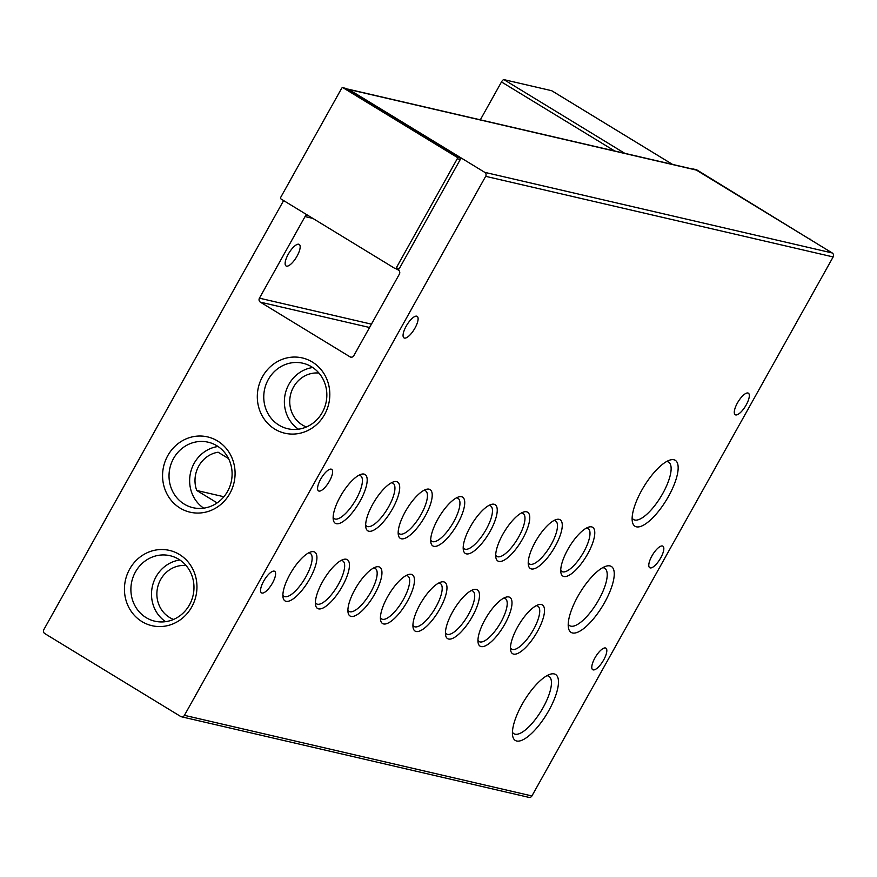 <?xml version="1.0" encoding="UTF-8"?>
<svg xmlns="http://www.w3.org/2000/svg" width="877" height="877" viewBox="0 0 877 877"><rect width="100%" height="100%" fill="white"/><g stroke="black" fill="none" stroke-linecap="round" stroke-linejoin="round"><path stroke-width="1.32" d="M737.436 402.949A12.629 4.286 -58.6 0 1 748.377 393.181A12.629 4.286 -58.6 0 1 746.174 404.977A12.629 4.286 -58.6 0 1 735.222 414.744A12.629 4.286 -58.6 0 1 737.436 402.949M651.94 555.93A12.629 4.286 -58.6 0 1 662.88 546.163A12.629 4.286 -58.6 0 1 660.677 557.958A12.629 4.286 -58.6 0 1 649.725 567.726A12.629 4.286 -58.6 0 1 651.94 555.93M594.935 657.914A12.629 4.286 -58.6 0 1 605.886 648.147A12.629 4.286 -58.6 0 1 603.672 659.942A12.629 4.286 -58.6 0 1 592.731 669.71A12.629 4.286 -58.6 0 1 594.935 657.914M263.714 581.078A12.629 4.286 -58.6 0 1 274.665 571.311A12.629 4.286 -58.6 0 1 272.451 583.106A12.629 4.286 -58.6 0 1 261.51 592.874A12.629 4.286 -58.6 0 1 263.714 581.078M320.719 479.094A12.629 4.286 -58.6 0 1 331.659 469.327A12.629 4.286 -58.6 0 1 329.456 481.122A12.629 4.286 -58.6 0 1 318.504 490.89A12.629 4.286 -58.6 0 1 320.719 479.094M406.215 326.112A12.629 4.286 -58.6 0 1 417.156 316.345A12.629 4.286 -58.6 0 1 414.953 328.141A12.629 4.286 -58.6 0 1 404.012 337.908A12.629 4.286 -58.6 0 1 406.215 326.112M641.778 490.21A38.643 13.111 -58.6 0 1 669.875 460.074A38.643 13.111 -58.6 0 1 668.504 496.404A38.643 13.111 -58.6 0 1 632.339 521.618A38.643 13.111 -58.6 0 1 641.778 490.21M632.131 518A33.611 11.401 121.4 0 0 633.6 519.546A33.611 11.401 121.4 0 0 662.727 493.543A33.611 11.401 121.4 0 0 668.603 462.146A33.611 11.401 121.4 0 0 666.564 461.543M577.855 596.349A38.643 13.111 -58.6 0 1 605.963 566.224A38.643 13.111 -58.6 0 1 604.593 602.554A38.643 13.111 -58.6 0 1 568.428 627.757A38.643 13.111 -58.6 0 1 577.855 596.349M568.219 624.15A33.611 11.401 121.4 0 0 569.688 625.685A33.611 11.401 121.4 0 0 598.816 599.682A33.611 11.401 121.4 0 0 604.692 568.285A33.611 11.401 121.4 0 0 602.652 567.693M522.078 704.384A38.643 13.111 -58.6 0 1 550.175 674.249A38.643 13.111 -58.6 0 1 548.816 710.578A38.643 13.111 -58.6 0 1 512.639 735.792A38.643 13.111 -58.6 0 1 522.078 704.384M512.431 732.174A33.611 11.401 121.4 0 0 513.9 733.72A33.611 11.401 121.4 0 0 543.038 707.717A33.611 11.401 121.4 0 0 548.914 676.32A33.611 11.401 121.4 0 0 546.864 675.718M513.626 654.11A28.568 9.691 -58.6 0 1 510.622 650.241A28.568 9.691 -58.6 0 1 519.206 624.26A28.568 9.691 -58.6 0 1 538.379 604.735A28.568 9.691 -58.6 0 1 541.35 604.505A28.568 9.691 -58.6 0 1 537.371 631.604A28.568 9.691 -58.6 0 1 513.626 654.11M510.469 647.818A25.159 8.54 121.4 0 0 511.642 649.112A25.159 8.54 121.4 0 0 512.541 649.473A25.159 8.54 121.4 0 0 532.756 630.87A25.159 8.54 121.4 0 0 537.842 606.16A25.159 8.54 121.4 0 0 536.954 605.799A25.159 8.54 121.4 0 0 536.154 605.7M481.111 646.568A28.568 9.691 -58.6 0 1 478.108 642.698A28.568 9.691 -58.6 0 1 486.702 616.717A28.568 9.691 -58.6 0 1 505.865 597.193A28.568 9.691 -58.6 0 1 508.835 596.963A28.568 9.691 -58.6 0 1 504.856 624.062A28.568 9.691 -58.6 0 1 481.111 646.568M477.954 640.276A25.159 8.54 121.4 0 0 479.127 641.569A25.159 8.54 121.4 0 0 480.026 641.931A25.159 8.54 121.4 0 0 500.241 623.328A25.159 8.54 121.4 0 0 505.327 598.618A25.159 8.54 121.4 0 0 504.439 598.257A25.159 8.54 121.4 0 0 503.639 598.158M448.596 639.026A28.568 9.691 -58.6 0 1 445.593 635.156A28.568 9.691 -58.6 0 1 454.187 609.175A28.568 9.691 -58.6 0 1 473.35 589.651A28.568 9.691 -58.6 0 1 476.321 589.421A28.568 9.691 -58.6 0 1 472.341 616.52A28.568 9.691 -58.6 0 1 448.596 639.026M445.439 632.734A25.159 8.54 121.4 0 0 446.612 634.027A25.159 8.54 121.4 0 0 447.511 634.389A25.159 8.54 121.4 0 0 467.726 615.786A25.159 8.54 121.4 0 0 472.824 591.076A25.159 8.54 121.4 0 0 471.925 590.714A25.159 8.54 121.4 0 0 471.124 590.616M416.082 631.484A28.568 9.691 -58.6 0 1 413.089 627.614A28.568 9.691 -58.6 0 1 421.673 601.633A28.568 9.691 -58.6 0 1 440.846 582.109A28.568 9.691 -58.6 0 1 443.806 581.879A28.568 9.691 -58.6 0 1 439.826 608.978A28.568 9.691 -58.6 0 1 416.082 631.484M412.924 625.191A25.159 8.54 121.4 0 0 414.108 626.485A25.159 8.54 121.4 0 0 414.996 626.847A25.159 8.54 121.4 0 0 435.211 608.243A25.159 8.54 121.4 0 0 440.309 583.534A25.159 8.54 121.4 0 0 439.41 583.172A25.159 8.54 121.4 0 0 438.621 583.073M383.578 623.942A28.568 9.691 -58.6 0 1 380.574 620.072A28.568 9.691 -58.6 0 1 389.158 594.091A28.568 9.691 -58.6 0 1 408.331 574.567A28.568 9.691 -58.6 0 1 411.302 574.336A28.568 9.691 -58.6 0 1 407.323 601.436A28.568 9.691 -58.6 0 1 383.578 623.942M380.41 617.649A25.159 8.54 121.4 0 0 381.594 618.943A25.159 8.54 121.4 0 0 382.493 619.305A25.159 8.54 121.4 0 0 402.696 600.701A25.159 8.54 121.4 0 0 407.794 575.992A25.159 8.54 121.4 0 0 406.895 575.63A25.159 8.54 121.4 0 0 406.106 575.531M351.063 616.399A28.568 9.691 -58.6 0 1 348.059 612.53A28.568 9.691 -58.6 0 1 356.643 586.549A28.568 9.691 -58.6 0 1 375.816 567.024A28.568 9.691 -58.6 0 1 378.787 566.794A28.568 9.691 -58.6 0 1 374.808 593.893A28.568 9.691 -58.6 0 1 351.063 616.399M347.906 610.107A25.159 8.54 121.4 0 0 349.079 611.401A25.159 8.54 121.4 0 0 349.978 611.762A25.159 8.54 121.4 0 0 370.193 593.159A25.159 8.54 121.4 0 0 375.279 568.449A25.159 8.54 121.4 0 0 374.391 568.088A25.159 8.54 121.4 0 0 373.591 567.989M318.548 608.857A28.568 9.691 -58.6 0 1 315.545 604.987A28.568 9.691 -58.6 0 1 324.139 579.006A28.568 9.691 -58.6 0 1 343.302 559.482A28.568 9.691 -58.6 0 1 346.272 559.252A28.568 9.691 -58.6 0 1 342.293 586.351A28.568 9.691 -58.6 0 1 318.548 608.857M315.391 602.565A25.159 8.54 121.4 0 0 316.564 603.858A25.159 8.54 121.4 0 0 317.463 604.22A25.159 8.54 121.4 0 0 337.678 585.617A25.159 8.54 121.4 0 0 342.775 560.907A25.159 8.54 121.4 0 0 341.877 560.546A25.159 8.54 121.4 0 0 341.076 560.447M286.034 601.315A28.568 9.691 -58.6 0 1 283.041 597.445A28.568 9.691 -58.6 0 1 291.624 571.464A28.568 9.691 -58.6 0 1 310.787 551.94A28.568 9.691 -58.6 0 1 313.758 551.71A28.568 9.691 -58.6 0 1 309.778 578.809A28.568 9.691 -58.6 0 1 286.034 601.315M282.876 595.023A25.159 8.54 121.4 0 0 284.06 596.316A25.159 8.54 121.4 0 0 284.948 596.678A25.159 8.54 121.4 0 0 305.163 578.075A25.159 8.54 121.4 0 0 310.261 553.365A25.159 8.54 121.4 0 0 309.362 553.003A25.159 8.54 121.4 0 0 308.561 552.905M563.889 576.485A28.568 9.691 -58.6 0 1 560.896 572.615A28.568 9.691 -58.6 0 1 569.48 546.634A28.568 9.691 -58.6 0 1 588.653 527.11A28.568 9.691 -58.6 0 1 591.613 526.88A28.568 9.691 -58.6 0 1 587.634 553.979A28.568 9.691 -58.6 0 1 563.889 576.485M560.732 570.193A25.159 8.54 121.4 0 0 561.916 571.486A25.159 8.54 121.4 0 0 562.804 571.848A25.159 8.54 121.4 0 0 583.019 553.244A25.159 8.54 121.4 0 0 588.116 528.535A25.159 8.54 121.4 0 0 587.217 528.173A25.159 8.54 121.4 0 0 586.428 528.075M531.385 568.943A28.568 9.691 -58.6 0 1 528.382 565.073A28.568 9.691 -58.6 0 1 536.965 539.092A28.568 9.691 -58.6 0 1 556.139 519.568A28.568 9.691 -58.6 0 1 559.109 519.337A28.568 9.691 -58.6 0 1 555.13 546.437A28.568 9.691 -58.6 0 1 531.385 568.943M528.217 562.65A25.159 8.54 121.4 0 0 529.401 563.944A25.159 8.54 121.4 0 0 530.3 564.306A25.159 8.54 121.4 0 0 550.504 545.702A25.159 8.54 121.4 0 0 555.601 520.993A25.159 8.54 121.4 0 0 554.713 520.631A25.159 8.54 121.4 0 0 553.913 520.532M498.87 561.401A28.568 9.691 -58.6 0 1 495.867 557.531A28.568 9.691 -58.6 0 1 504.45 531.55A28.568 9.691 -58.6 0 1 523.624 512.025A28.568 9.691 -58.6 0 1 526.595 511.795A28.568 9.691 -58.6 0 1 522.615 538.895A28.568 9.691 -58.6 0 1 498.87 561.401M495.713 555.108A25.159 8.54 121.4 0 0 496.886 556.402A25.159 8.54 121.4 0 0 497.785 556.763A25.159 8.54 121.4 0 0 518 538.16A25.159 8.54 121.4 0 0 523.087 513.451A25.159 8.54 121.4 0 0 522.199 513.089A25.159 8.54 121.4 0 0 521.398 512.99M466.356 553.858A28.568 9.691 -58.6 0 1 463.352 549.989A28.568 9.691 -58.6 0 1 471.947 524.007A28.568 9.691 -58.6 0 1 491.109 504.483A28.568 9.691 -58.6 0 1 494.08 504.253A28.568 9.691 -58.6 0 1 490.1 531.352A28.568 9.691 -58.6 0 1 466.356 553.858M463.199 547.566A25.159 8.54 121.4 0 0 464.372 548.859A25.159 8.54 121.4 0 0 465.27 549.221A25.159 8.54 121.4 0 0 485.485 530.618A25.159 8.54 121.4 0 0 490.583 505.908A25.159 8.54 121.4 0 0 489.684 505.547A25.159 8.54 121.4 0 0 488.884 505.448M433.841 546.316A28.568 9.691 -58.6 0 1 430.848 542.446A28.568 9.691 -58.6 0 1 439.432 516.465A28.568 9.691 -58.6 0 1 458.594 496.941A28.568 9.691 -58.6 0 1 461.565 496.711A28.568 9.691 -58.6 0 1 457.586 523.81A28.568 9.691 -58.6 0 1 433.841 546.316M430.684 540.024A25.159 8.54 121.4 0 0 431.868 541.317A25.159 8.54 121.4 0 0 432.756 541.679A25.159 8.54 121.4 0 0 452.97 523.076A25.159 8.54 121.4 0 0 458.068 498.366A25.159 8.54 121.4 0 0 457.169 498.004A25.159 8.54 121.4 0 0 456.369 497.906M401.326 538.774A28.568 9.691 -58.6 0 1 398.333 534.904A28.568 9.691 -58.6 0 1 406.917 508.923A28.568 9.691 -58.6 0 1 426.09 489.399A28.568 9.691 -58.6 0 1 429.05 489.169A28.568 9.691 -58.6 0 1 425.082 516.257A28.568 9.691 -58.6 0 1 401.326 538.774M398.169 532.482A25.159 8.54 121.4 0 0 399.353 533.775A25.159 8.54 121.4 0 0 400.241 534.137A25.159 8.54 121.4 0 0 420.456 515.533A25.159 8.54 121.4 0 0 425.553 490.824A25.159 8.54 121.4 0 0 424.654 490.462A25.159 8.54 121.4 0 0 423.865 490.364M368.822 531.232A28.568 9.691 -58.6 0 1 365.819 527.362A28.568 9.691 -58.6 0 1 374.402 501.381A28.568 9.691 -58.6 0 1 393.576 481.857A28.568 9.691 -58.6 0 1 396.547 481.626A28.568 9.691 -58.6 0 1 392.567 508.715A28.568 9.691 -58.6 0 1 368.822 531.232M365.665 524.939A25.159 8.54 121.4 0 0 366.838 526.233A25.159 8.54 121.4 0 0 367.737 526.595A25.159 8.54 121.4 0 0 387.952 507.991A25.159 8.54 121.4 0 0 393.039 483.271A25.159 8.54 121.4 0 0 392.151 482.909A25.159 8.54 121.4 0 0 391.35 482.821M336.308 523.69A28.568 9.691 -58.6 0 1 333.304 519.82A28.568 9.691 -58.6 0 1 341.898 493.839A28.568 9.691 -58.6 0 1 361.061 474.314A28.568 9.691 -58.6 0 1 364.032 474.084A28.568 9.691 -58.6 0 1 360.052 501.173A28.568 9.691 -58.6 0 1 336.308 523.69M333.15 517.397A25.159 8.54 121.4 0 0 334.323 518.691A25.159 8.54 121.4 0 0 335.222 519.052A25.159 8.54 121.4 0 0 355.437 500.449A25.159 8.54 121.4 0 0 360.524 475.729A25.159 8.54 121.4 0 0 359.636 475.367A25.159 8.54 121.4 0 0 358.836 475.279M274.819 429.116A38.643 36.121 -76.9 0 0 324.6 414.503A38.643 36.121 -76.9 0 0 312.311 362.026A38.643 36.121 -76.9 0 0 262.53 376.639A38.643 36.121 -76.9 0 0 274.819 429.116M278.996 425.159A33.611 31.429 -76.9 0 0 287.711 428.721A33.611 31.429 -76.9 0 0 324.435 407.893A33.611 31.429 -76.9 0 0 311.609 366.794A33.611 31.429 -76.9 0 0 302.894 363.231A33.611 31.429 -76.9 0 0 266.17 384.06A33.611 31.429 -76.9 0 0 278.996 425.159M141.942 621.585A38.643 36.121 -76.9 0 0 191.734 606.972A38.643 36.121 -76.9 0 0 179.445 554.494A38.643 36.121 -76.9 0 0 129.664 569.107A38.643 36.121 -76.9 0 0 141.942 621.585M146.13 617.627A33.611 31.429 -76.9 0 0 154.834 621.19A33.611 31.429 -76.9 0 0 191.57 600.361A33.611 31.429 -76.9 0 0 178.744 559.263A33.611 31.429 -76.9 0 0 170.028 555.7A33.611 31.429 -76.9 0 0 133.304 576.518A33.611 31.429 -76.9 0 0 146.13 617.627M180.07 508.09A38.643 36.121 -76.9 0 0 229.862 493.466A38.643 36.121 -76.9 0 0 217.573 440.988A38.643 36.121 -76.9 0 0 167.792 455.612A38.643 36.121 -76.9 0 0 180.07 508.09M184.258 504.122A33.611 31.429 -76.9 0 0 192.962 507.684A33.611 31.429 -76.9 0 0 229.697 486.856A33.611 31.429 -76.9 0 0 216.871 445.757A33.611 31.429 -76.9 0 0 208.156 442.194A33.611 31.429 -76.9 0 0 171.432 463.023A33.611 31.429 -76.9 0 0 184.258 504.122M297.018 256.194A12.629 4.286 121.4 0 0 299.221 244.398A12.629 4.286 121.4 0 0 288.281 254.166A12.629 4.286 121.4 0 0 286.066 265.961A12.629 4.286 121.4 0 0 297.018 256.194M306.424 426.967A27.9 26.08 103.1 0 1 302.379 424.983A27.9 26.08 103.1 0 1 291.142 392.545A27.9 26.08 103.1 0 1 318.932 373.043M173.558 619.436A27.9 26.08 103.1 0 1 169.513 617.441A27.9 26.08 103.1 0 1 158.277 585.014A27.9 26.08 103.1 0 1 186.067 565.512M397.796 269.064A1.173 1.096 -76.9 0 0 399.309 268.614L460.293 159.482A1.173 1.096 -76.9 0 0 459.921 157.893L347.171 89.114A2.938 2.741 103.1 0 1 348.871 89.476L484.74 172.341A2.938 2.741 103.1 0 1 485.672 176.332L184.433 715.336A2.938 2.741 103.1 0 1 180.651 716.454L44.782 633.578A2.938 2.741 103.1 0 1 43.85 629.587L283.622 200.57M181.407 716.761L528.886 797.368A2.938 2.741 -76.9 0 0 531.911 795.954L833.15 256.939A2.938 2.741 -76.9 0 0 832.218 252.96L484.74 172.341M307.432 215.095A2.938 2.741 103.1 0 0 305.032 216.586L259.439 298.169A2.938 2.741 103.1 0 0 260.37 302.159L350 356.829A2.938 2.741 103.1 0 0 353.793 355.722L399.386 274.128A2.938 2.741 103.1 0 0 398.454 270.149L396.13 268.724M832.218 252.96L696.349 170.083A2.938 2.741 -76.9 0 0 695.593 169.765L348.114 89.158M345.593 88.391A1.173 1.096 -76.9 0 1 346.229 88.544L347.171 89.114M343.181 87.832L456.873 157.18A1.173 1.096 103.1 0 1 457.246 158.781L396.261 267.913A1.173 1.096 103.1 0 1 394.749 268.351L281.057 199.002A1.173 1.096 103.1 0 1 280.684 197.402L341.668 88.281A1.173 1.096 103.1 0 1 343.181 87.832L346.229 88.544M696.119 169.71A1.173 1.096 103.1 0 1 696.755 169.853L809.208 238.917M694.189 169.447L696.755 169.853M692.72 169.097A1.173 1.096 103.1 0 1 693.707 169.151M480.322 119.831L501.491 81.945A2.938 0.998 -58.6 0 1 503.935 79.632L551.688 90.704A2.938 0.998 -58.6 0 1 551.786 90.748A2.938 0.998 -58.6 0 1 551.874 90.824M312.76 367.529A33.611 31.429 -76.9 0 0 285.299 393.652A33.611 31.429 -76.9 0 0 298.454 429.204M179.895 559.997A33.611 31.429 -76.9 0 0 152.434 586.121A33.611 31.429 -76.9 0 0 165.589 621.661M218.022 446.503A33.611 31.429 -76.9 0 0 190.561 472.626A33.611 31.429 -76.9 0 0 203.716 508.167M810.962 239.991A1.173 1.096 -76.9 0 0 810.447 239.213M217.145 502.905L196.733 490.462A27.9 26.08 103.1 0 1 218.11 452.214L228.524 458.561M196.733 490.462L223.887 496.755M184.433 715.336L531.911 795.954M833.15 256.939L485.672 176.332M456.873 157.18L459.921 157.893M396.261 267.913L399.309 268.614M460.293 159.482L457.246 158.781M696.349 170.083L348.871 89.476M260.37 302.159L369.568 327.494M351.589 357.202L350 356.829M305.032 216.586L312.837 218.395M371.431 324.15L259.439 298.169M501.491 81.945L614.722 151.008M551.688 90.704L672.527 164.416M624.786 153.343L503.935 79.632M345.922 88.413L342.874 87.711M398.103 269.184L395.056 268.472M693.4 169.031L696.448 169.732M672.593 164.438L551.786 90.748"/></g></svg>
